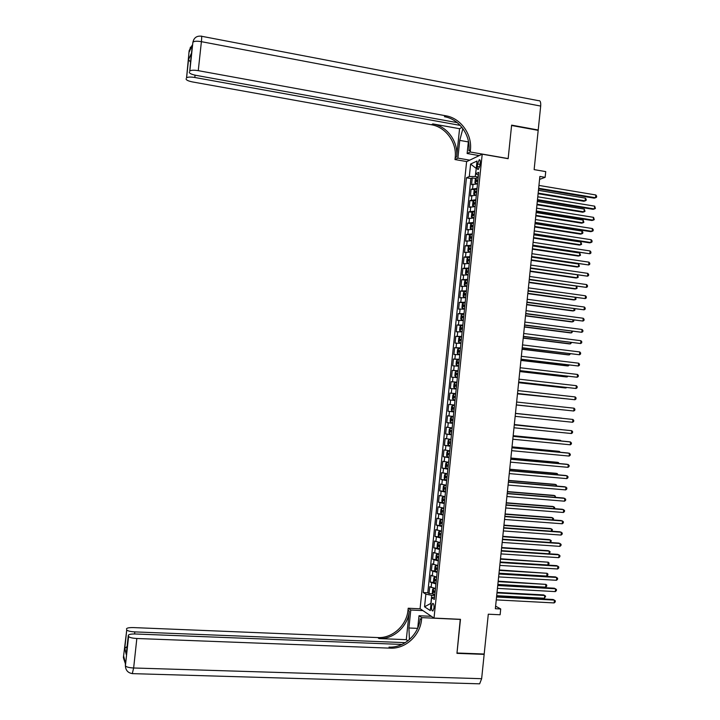 <?xml version="1.0" encoding="UTF-8"?>
<svg xmlns="http://www.w3.org/2000/svg" width="720" height="720" viewBox="0 0 720 720"><rect width="100%" height="100%" fill="white"/><g stroke="black" fill="none" stroke-linecap="round" stroke-linejoin="round"><path stroke-width="1.08" d="M434.016 608.013C434.151 604.854 433.683 603.333 432.612 603.468L431.541 606.411C431.406 609.57 431.874 611.082 432.945 610.956L434.016 608.013M466.605 161.658L420.075 608.697L434.016 618.084L482.211 154.179L466.605 161.658M434.016 618.084L460.476 619.317L456.993 653.004L484.191 654.021L488.295 614.196L500.121 614.763L500.715 608.976L495.612 606.15M482.211 154.179L508.149 158.688L511.587 125.487L538.182 130.356L534.132 169.623L545.733 171.612L545.139 177.336L539.874 176.436L495.351 608.706L500.715 608.976M477.504 183.879L471.555 184.698L472.266 177.93L475.893 178.533M477.036 188.424L471.087 189.216L474.75 189.81M471.087 189.216L470.385 195.993L476.325 195.237M475.146 206.613L469.206 207.288L469.917 200.511L473.598 201.096M473.967 217.98L468.036 218.583L468.738 211.806L472.455 212.391M472.779 229.356L466.857 229.887L467.568 223.101L471.303 223.686M471.6 240.741L465.687 241.191L466.389 234.405L470.16 234.981M470.412 252.126L464.508 252.504L465.21 245.718L469.008 246.276M469.233 263.511L463.329 263.817L464.04 257.031L467.865 257.58M468.045 274.905L462.15 275.13L462.861 268.344L466.722 268.893M466.866 286.299L460.98 286.452L461.682 279.666L465.579 280.206L464.67 281.457L464.319 284.859L465.012 285.849L466.911 285.84M465.678 297.702L459.801 297.783L460.503 290.988L464.472 291.519M464.499 309.105L458.622 309.114L459.324 302.31L463.599 302.877M463.311 320.508L457.443 320.445L458.145 313.641L462.978 314.271M462.123 331.92L456.264 331.776L456.966 324.972L462.771 325.71L460.881 325.656L459.954 326.862L459.594 330.264L460.287 331.344L462.177 331.416M460.935 343.341L455.085 343.116L455.787 336.312L461.592 337.032M459.756 354.753L453.906 354.465L454.608 347.652L460.422 348.354M458.568 366.183L452.727 365.814L453.429 359.001L459.243 359.685M457.38 377.604L451.548 377.163L452.25 370.35L458.064 371.016M456.192 389.034L450.36 388.521L451.071 381.699L456.885 382.347M455.004 400.473L449.181 399.879L449.892 393.057L455.706 393.687M454.527 405.045L448.713 404.424L448.002 411.237L453.825 411.84M453.339 416.484L447.525 415.782L446.814 422.604L452.646 423.189M452.151 427.932L446.346 427.149L445.635 433.98L451.467 434.538M450.963 439.38L445.158 438.525L444.456 445.347L450.279 445.896M449.775 450.828L443.979 449.901L443.268 456.732L449.1 457.254M448.578 462.285L442.8 461.277L442.089 468.108L447.921 468.621M447.39 473.742L441.612 472.662L440.901 479.493L446.742 479.988L444.87 479.646L444.213 478.269L444.564 474.84L445.446 473.949L447.336 474.246M446.202 485.199L440.424 484.047L439.722 490.887L444.618 491.283M445.005 496.665L439.245 495.441L438.534 502.281L442.854 502.614M443.817 508.14L438.057 506.835L437.346 513.675L441.36 513.972M442.62 519.615L436.869 518.238L436.158 525.078L441.981 525.807M441.432 531.09L435.69 529.632L434.979 536.481L438.885 536.751M440.235 542.574L434.502 541.044L433.791 547.884L437.67 548.145M439.047 554.058L433.314 552.456L432.603 559.296L436.455 559.539M437.85 565.551L432.126 563.868L431.415 570.717L435.24 570.942M436.653 577.044L430.938 575.28L430.227 582.138L434.025 582.345M477.567 163.971L477.297 166.509C477.153 168.687 477.486 169.677 478.305 169.47L479.979 165.285L480.24 162.738C480.384 160.56 480.051 159.579 479.241 159.777L477.567 163.971L480.069 164.394M434.583 597.033L431.622 597.753L434.331 599.445L478.701 172.386L475.695 173.709L478.413 175.194M431.622 597.753L430.29 610.578L424.548 606.798L425.862 594.162L423.27 592.542L466.443 177.786L469.314 176.517L470.61 164.052L477.009 161.046L475.695 173.709M472.266 177.93L470.88 178.524L427.788 592.785L429.039 593.559L432.819 593.757M435.465 588.537L429.75 586.701L429.039 593.559M435.942 583.938L430.227 582.138M437.13 572.445L431.415 570.717M438.327 560.952L432.603 559.296M439.524 549.468L433.791 547.884M440.712 537.984L434.979 536.481M441.909 526.5L436.158 525.078M443.097 515.025L437.346 513.675M444.294 503.55L438.534 502.281M445.482 492.084L439.722 490.887M446.679 480.618L440.901 479.493M447.867 469.152L442.089 468.108M449.055 457.695L443.268 456.732M450.243 446.247L444.456 445.347M451.44 434.799L445.635 433.98M452.628 423.351L446.814 422.604M453.816 411.912L448.002 411.237M449.892 393.057L455.715 393.606M451.071 381.699L456.903 382.176M452.25 370.35L458.091 370.746M453.429 359.001L459.279 359.325M454.608 347.652L460.467 347.904M455.787 336.312L461.655 336.492M456.966 324.972L462.834 325.08M458.145 313.641L464.022 313.668M459.324 302.31L465.21 302.265M460.503 290.988L466.389 290.862M461.682 279.666L467.577 279.468M462.861 268.344L468.756 268.074M464.04 257.031L469.944 256.68M465.21 245.718L471.123 245.295M466.389 234.405L472.311 233.91M467.568 223.101L473.49 222.534M468.738 211.806L474.669 211.158M469.917 200.511L475.857 199.791M476.235 168.57L475.245 176.508L469.314 176.517M478.224 177.003L475.245 176.508M539.568 179.406L545.139 177.336M476.244 168.462L470.61 164.052M434.736 595.485L431.712 595.323L430.866 603.387L424.548 606.798M470.88 178.524L466.443 177.786M427.788 592.785L423.27 592.542M425.862 594.162L431.712 595.323M538.596 188.883L594.216 198.162L595.539 197.766L538.659 188.271M595.827 194.967L596.655 196.146L596.538 197.262L595.539 197.766L595.827 194.967L538.947 185.427M478.134 177.84L476.226 178.029L475.263 179.514L474.912 182.907L475.632 183.69L477.549 183.51M475.632 183.69L476.226 183.789M538.101 193.698L583.848 201.267L585.126 200.88L585.405 198.144L538.443 190.332M477.909 179.991L476.424 180.072L476.298 181.431L477.765 181.359M538.155 193.104L585.126 200.88L586.116 200.394L586.233 199.296L585.405 198.144M460.206 125.379L194.805 77.49C190.44 76.806 187.695 76.941 186.57 77.877L189.135 50.76L189.495 49.941L189.306 51.768L192.294 45.054L189.558 49.833L190.413 49.284M201.618 36.27L538.605 100.692C540.243 100.35 540.936 102.141 540.684 106.065L538.218 130.005L511.623 125.136L508.158 158.571L470.205 151.983L470.412 149.994C472.338 134.478 460.764 118.206 445.887 115.803L198.261 70.659C193.797 69.957 190.98 70.092 189.819 71.073L192.294 45.054M462.897 128.61L459.738 140.391L457.884 158.121L454.995 159.561L455.193 157.644C457.056 142.686 445.851 127.035 431.46 124.758L192.555 81.945C188.181 81.045 186.021 80.019 186.093 78.849M479.241 155.601L467.136 153.513L468.414 141.219M467.136 153.513L470.205 151.983M459.567 128.718L456.624 156.924C458.496 141.912 447.255 126.207 432.819 123.912L459.567 128.718L461.943 127.368M190.422 61.875L188.487 59.706L191.331 53.469L189.756 71.172M189.315 72.099C189.234 73.323 191.43 74.394 195.903 75.33L457.227 122.634M537.678 130.257L538.218 130.005M469.755 160.155L457.884 158.121M466.785 161.577L454.995 159.561M470.412 149.994L468.882 150.768C470.799 135.297 459.27 119.088 444.438 116.703L445.887 115.803M191.331 53.469L191.187 54.783M125.361 665.73L128.583 636.471C129.528 637.551 132.282 638.226 136.836 638.496L133.641 667.989C129.087 667.737 126.342 667.026 125.397 665.838L125.361 662.994L123.777 656.505L123.39 657.567L126.756 629.937C127.674 630.972 130.356 631.62 134.802 631.89L134.586 633.96M132.291 673.623L133.641 667.989L481.644 678.699L484.155 654.372L456.957 653.355L460.26 619.308M422.91 610.605L410.787 610.02L408.915 627.993L409.437 639.558M410.787 610.02L408.213 608.229L408.006 610.164C406.728 625.392 392.436 638.46 377.784 637.569L133.488 627.588C128.988 627.507 126.648 627.975 126.477 629.001M406.296 639.675L409.284 611.055C407.997 626.337 393.651 639.459 378.963 638.559L406.296 639.675L407.835 640.881M460.467 619.434L421.749 617.625L421.542 619.641C420.21 635.445 405.432 649.053 390.276 648.162L136.836 638.496M421.749 617.625L419.022 615.735L417.735 628.056M405.297 642.654L134.802 631.89M481.644 678.699L479.646 683.829L478.431 683.793M484.155 654.372L483.606 654.003M431.388 616.311L419.022 615.735M420.255 608.823L408.213 608.229M401.976 644.445L135.45 633.987C130.842 633.906 128.457 634.401 128.295 635.481L126.243 654.435L124.704 648.414L127.098 646.524M128.538 636.372L128.295 635.481M421.542 619.641L420.183 618.687C418.86 634.437 404.118 647.991 389.016 647.1L390.276 648.162M124.803 648.162L126.243 654.435M537.426 200.223L593.073 209.322L594.396 208.953L537.489 199.638M594.684 206.154L595.404 208.44L594.396 208.953L594.684 206.154L537.777 196.794M536.256 211.563L591.93 220.491L593.253 220.149L536.319 211.005M593.541 217.35L594.261 219.627L593.253 220.149L593.541 217.35L536.607 208.161M535.086 222.903L590.787 231.66L592.11 231.345L535.14 222.381M592.398 228.546L593.235 229.689L593.118 230.805L592.11 231.345L592.398 228.546L535.437 219.537M533.925 234.252L589.653 242.838L590.967 242.55L533.97 233.757M591.246 239.742L592.092 240.876L591.975 242.001L590.967 242.55L591.246 239.742L534.267 230.913M476.955 189.189L475.047 189.36L474.093 190.827L473.733 194.22L474.453 195.03L476.37 194.868M474.453 195.03L475.308 195.165M536.958 204.786L582.723 212.211L584.001 211.86L584.28 209.115L537.3 201.447M476.73 191.349L475.245 191.412L475.128 192.771L476.586 192.708M537.012 204.228L584.001 211.86L585 211.356L584.28 209.115M475.776 200.547L473.868 200.7L472.914 202.14L472.563 205.542L473.274 206.37L475.182 206.226M473.274 206.37L474.453 206.55M474.705 206.568L475.155 206.523M535.815 215.874L581.607 223.164L582.876 222.84L583.155 220.095L536.157 212.571M475.551 202.707L474.057 202.761L473.949 204.12L475.407 204.066M535.869 215.352L582.876 222.84L583.875 222.318L583.155 220.095M474.597 211.905L472.689 212.04L471.735 213.462L471.384 216.855L472.095 217.71L474.003 217.584M472.095 217.71L473.976 217.863M534.672 226.971L580.482 234.126L581.751 233.82L582.03 231.075L535.005 223.695M474.372 214.065L472.878 214.11L472.761 215.469L474.228 215.433M534.726 226.476L581.751 233.82L582.75 233.289L582.867 232.191L582.03 231.075M473.418 223.272L471.51 223.38L470.556 224.784L470.205 228.186L470.916 229.059L472.824 228.951M470.916 229.059L472.797 229.212M533.529 238.077L579.366 245.088L580.626 244.809L580.905 242.064L533.862 234.819M473.193 225.432L471.69 225.468L471.582 226.818L473.049 226.791M533.574 237.609L580.626 244.809L581.634 244.269L580.905 242.064M532.755 245.601L589.815 253.755L532.8 245.142M590.103 250.947L590.949 252.072L590.832 253.188L589.815 253.755L590.103 250.947L533.097 242.298M472.23 234.639L470.331 234.729L469.386 236.115L469.026 239.508L469.737 240.408L471.645 240.327M469.737 240.408L471.618 240.57M532.386 249.174L578.241 256.05L579.501 255.798L579.789 253.053L532.719 245.952M472.005 236.799L470.502 236.826L470.403 238.176L471.87 238.167M532.431 248.742L579.501 255.798L580.509 255.249L579.789 253.053M531.585 256.959L588.672 264.96L531.63 256.527M588.96 262.161L589.797 263.268L589.689 264.384L588.672 264.96L588.96 262.161L531.918 253.683M471.051 246.015L469.152 246.087L468.207 247.446L467.856 250.839L468.558 251.757L470.457 251.694M468.558 251.757L470.439 251.919M531.243 260.289L577.116 267.012L578.376 266.796L578.664 264.042L531.567 257.094M470.826 248.175L469.323 248.184L469.224 249.543L470.682 249.534M531.279 259.875L578.376 266.796L579.384 266.229L578.664 264.042M530.415 268.317L587.529 276.174L530.451 267.921M587.817 273.366L588.654 274.464L588.546 275.58L587.529 276.174L587.817 273.366L530.748 265.068M469.872 257.382L467.964 257.436L467.028 258.777L466.677 262.179L467.361 263.097L469.278 263.079M467.946 257.472L467.361 263.097L469.26 263.286M530.1 271.395L576 277.983L577.251 277.785L577.53 275.121M469.647 259.551L468.135 259.551L468.045 260.901L469.503 260.91M530.136 271.017L577.251 277.785L578.259 277.209L577.611 275.13M529.245 279.675L586.386 287.388L529.281 279.315M586.674 284.58L587.511 285.669L587.403 286.785L586.386 287.388L586.674 284.58L529.578 276.462M468.684 268.767L466.785 268.803L465.849 270.117L465.498 273.519L466.2 274.482L468.099 274.455M466.2 274.482L468.072 274.644M528.948 282.51L574.875 288.963L576.126 288.792L576.378 286.335M468.459 270.927L466.947 270.918L466.857 272.277L468.324 272.295M528.984 282.159L576.126 288.792L577.134 288.198L576.675 286.38M528.075 291.042L585.234 298.602L528.102 290.709M585.522 295.803L586.368 296.874L586.251 297.99L585.234 298.602L585.522 295.803L528.399 287.856M465.012 285.849L466.893 286.02M464.994 285.822L465.579 280.197L467.505 280.152M527.805 293.625L573.75 299.943L575.001 299.79L575.235 297.558M467.28 282.312L465.759 282.294L465.678 283.644L467.136 283.68M527.841 293.31L575.001 299.79L576.009 299.196L575.748 297.63M526.905 302.409L584.091 309.825L526.932 302.112M584.379 307.026L585.225 308.079L585.108 309.204L584.091 309.825L584.379 307.026L527.229 299.259M466.317 291.537L464.427 291.528L463.491 292.797L463.14 296.208L463.833 297.216L465.732 297.234M463.833 297.216L465.714 297.387M526.662 304.749L572.625 310.923L573.876 310.806L574.083 308.781M466.101 293.697L464.571 293.67L464.499 295.02L465.957 295.065M465.669 295.047L466.074 293.868L464.643 293.661M526.689 304.461L573.876 310.806L574.884 310.185L574.83 308.88M525.726 313.785L582.948 321.057L525.753 313.515M583.227 318.249L584.082 319.293L583.965 320.418L582.948 321.057L583.227 318.249L526.05 310.662M465.138 302.931L463.239 302.904L462.312 304.146L461.961 307.557L462.654 308.592L464.544 308.619M462.654 308.592L464.535 308.763M525.519 315.873L571.5 321.903L572.751 321.813L572.94 320.004M464.913 305.091L463.383 305.046L463.311 306.405L464.769 306.459M464.499 306.441L464.886 305.244L463.455 305.037M525.537 315.621L572.751 321.813L573.759 321.183L573.867 320.13M524.556 325.161L581.796 332.289L524.583 324.927M582.084 329.481L582.93 330.516L582.822 331.632L581.796 332.289L582.084 329.481L524.88 322.074M463.95 314.325L462.06 314.28L461.133 315.504L460.773 318.906L461.466 319.968L463.365 320.022M461.466 319.968L463.347 320.148M524.367 327.006L570.384 332.892L571.626 332.829L571.788 331.236M463.725 316.485L462.204 316.431L462.132 317.79L463.59 317.853M463.329 317.835L463.698 316.629L462.204 316.431M524.394 326.781L571.626 332.829L572.724 331.353M523.386 336.546L580.653 343.521L523.404 336.339M580.932 340.713L581.787 341.73L581.67 342.855L580.653 343.521L580.932 340.713L523.701 333.486M460.287 331.344L462.168 331.524M523.224 338.139L569.259 343.89L570.501 343.845L570.636 342.468M462.546 327.888L461.016 327.816L460.944 329.175L462.402 329.256M462.168 329.238L462.51 328.005L461.016 327.816M523.242 337.941L570.501 343.845L571.572 342.585M522.216 347.931L579.501 354.753L522.234 347.751M579.789 351.945L580.644 352.962L580.527 354.078L579.501 354.753L579.789 351.945L522.522 344.898M461.583 337.122L459.693 337.041L458.766 338.22L458.415 341.631L459.09 342.702L460.989 342.828M459.675 337.068L459.09 342.702L460.98 342.918M522.072 349.272L568.134 354.879L569.367 354.87L569.484 353.709M461.358 339.291L459.819 339.21L459.765 340.569L461.214 340.659M461.007 340.641L461.322 339.399L459.909 339.201M522.09 349.11L569.367 354.87L570.429 353.817M521.037 359.316L578.349 365.994L521.055 359.172M578.637 363.186L579.492 364.185L579.375 365.31L578.349 365.994L578.637 363.186L521.352 356.319M460.404 348.525L458.514 348.426L457.587 349.587L457.236 352.998L457.902 354.087L459.81 354.231M458.487 348.453L457.902 354.087L459.801 354.303M520.929 360.414L567.009 365.886L568.242 365.895L568.341 364.95M460.179 350.694L458.631 350.604L458.577 351.963L460.035 352.062M459.846 352.044L460.125 350.784L458.631 350.604M520.938 360.279L568.242 365.895L569.277 365.058M519.867 370.71L577.206 377.244L519.876 370.602M577.494 374.436L578.349 375.417L578.232 376.542L577.206 377.244L577.494 374.436L520.173 367.74M459.216 359.937L457.326 359.811L456.408 360.954L456.048 364.365L456.732 365.508L458.622 365.643M456.732 365.508L458.613 365.697M519.777 371.556L565.875 376.884L567.117 376.92L567.189 376.191M458.991 362.106L457.443 362.007L457.398 363.366L458.847 363.474M458.685 363.465L458.937 362.178L457.443 362.007M519.786 371.448L567.117 376.92L568.053 376.29M518.697 382.104L576.054 388.494L518.697 382.023M576.342 385.677L577.197 386.658L577.08 387.783L576.054 388.494L576.342 385.677L518.994 379.17M458.028 371.349L456.147 371.205L455.22 372.321L454.869 375.741L455.553 376.911L457.434 377.064M455.553 376.911L457.434 377.1M518.634 382.698L564.75 387.891L565.983 387.954L566.037 387.441M457.803 373.518L456.255 373.41L456.21 374.769L457.659 374.886M457.533 374.877L457.749 373.581L456.255 373.41M518.643 382.626L565.983 387.954L566.64 387.504M517.518 393.507L574.902 399.744L517.527 393.462M575.19 396.927L576.054 397.89L575.937 399.015L574.902 399.744L575.19 396.927L517.815 390.6M454.365 388.305L456.246 388.476L454.365 388.305L453.69 387.117L454.041 383.697L454.932 382.635L454.347 388.278M454.932 382.635L456.84 382.77M517.482 393.849L564.885 398.691M456.615 384.939L455.067 384.813L455.022 386.172L456.471 386.307M456.399 386.298L456.552 384.984L455.067 384.813M517.491 393.813L565.236 398.727M574.047 408.186L574.902 409.14L574.785 410.265L573.759 411.003L516.348 404.892L573.759 411.003L574.047 408.186L516.636 402.039M453.186 399.708L455.058 399.906L453.186 399.708L452.502 398.493L452.862 395.082L453.753 394.038L453.168 399.681M453.753 394.038L455.652 394.191M563.832 409.959L516.339 404.991L563.733 409.95M453.834 397.584L455.283 397.728L455.364 396.387L453.879 396.225L453.834 397.584M572.607 422.262L573.642 421.506L573.75 420.381L572.895 419.445L515.466 413.46L572.895 419.445L572.607 422.262L515.169 416.331M452.592 405.414L454.464 405.612L452.592 405.414L451.674 406.467L451.323 409.878L451.998 411.12L453.87 411.327M561.654 418.176L515.475 413.37L561.654 418.176M452.655 408.996L454.104 409.158L454.176 407.799L452.682 407.637L452.655 408.996L454.104 409.149M454.239 407.79L452.682 407.637M514.287 424.917L571.743 430.704L571.455 433.521L513.99 427.779M514.287 424.872L571.743 430.704L572.607 431.631L572.49 432.756L571.455 433.521M453.285 417.024L451.404 416.826L450.495 417.852L450.135 421.263L450.81 422.532L452.691 422.757M450.792 422.496L451.377 416.844L453.285 417.042M561.717 429.651L514.323 424.539M453.051 419.22L451.494 419.058L451.467 420.417L452.916 420.588L452.979 419.211M562.059 429.687L514.314 424.575M513.108 436.365L570.591 441.972L570.303 444.789L512.811 439.227M513.108 436.284L569.322 441.774L571.455 442.89L571.338 444.015L570.303 444.789M452.097 428.436L450.216 428.238L449.307 429.237L448.956 432.657L449.622 433.944L451.503 434.196M450.216 428.238L452.097 428.481M560.565 440.919L560.619 440.415L559.395 440.217L513.171 435.699M450.279 431.838L451.728 432.018L450.279 431.838L450.306 430.479L451.863 430.65M561.159 440.982L560.619 440.415L513.162 435.771M511.929 447.813L569.439 453.249L569.151 456.066L511.632 450.675M511.938 447.705L568.179 453.015L570.303 454.149L570.195 455.274L569.151 456.066M450.909 439.857L449.028 439.65L448.128 440.631L447.768 444.051L448.434 445.365L450.306 445.635M449.028 439.65L450.9 439.911M559.413 452.187L559.485 451.467L558.27 451.251L512.019 446.868M450.675 442.089L449.109 441.9L449.091 443.268L450.54 443.457M560.268 452.268L559.485 451.467L512.01 446.967M510.741 459.27L568.287 464.517L567.999 467.334L510.453 462.132M510.759 459.126L567.027 464.265L569.151 465.408L569.043 466.533L567.999 467.334M449.721 451.278L447.84 451.071L446.94 452.034L446.58 455.454L447.246 456.786L449.118 457.074M447.237 456.75L447.822 451.098L449.712 451.35M558.261 463.464L558.36 462.519L557.145 462.276L510.876 458.037M449.487 453.528L447.921 453.33L447.903 454.698L449.343 454.905M559.197 463.554L558.36 462.519L510.858 458.172M509.562 470.727L567.135 475.794L566.847 478.62L509.274 473.589M509.58 470.556L565.875 475.515L568.008 476.676L567.891 477.801L566.847 478.62M448.533 462.708L446.652 462.501L445.752 463.437L445.401 466.857L446.058 468.207L447.93 468.522M446.652 462.501L448.524 462.798M557.109 474.741L557.226 473.58L556.011 473.31L509.724 469.215M448.299 464.976L446.733 464.769L446.715 466.128L448.155 466.344M558.045 474.822L557.226 473.58L509.706 469.377M508.383 482.184L565.983 487.08L565.695 489.897L508.086 485.055M508.41 481.986L564.732 486.765L566.856 487.944L566.739 489.069L565.695 489.897M444.861 479.61L445.446 473.949L447.345 474.138M555.957 486.027L556.092 484.65L554.886 484.344L508.572 480.393M447.111 476.424L445.536 476.199L445.527 477.567L446.967 477.792M556.893 486.099L556.092 484.65L508.545 480.591M507.204 493.65L564.831 498.366L564.543 501.183L506.907 496.521M507.231 493.416L563.58 498.024L565.704 499.212L565.587 500.346L564.543 501.183M446.157 485.577L444.276 485.361L443.385 486.252L443.025 489.672L443.682 491.076L445.554 491.427M444.276 485.361L446.148 485.694M554.796 497.304L554.958 495.711L553.752 495.387L507.42 491.571M445.923 487.872L444.348 487.647L444.339 489.006L445.779 489.249M555.741 497.385L554.958 495.711L507.393 491.805M506.025 505.125L563.679 509.652L563.391 512.478L505.728 507.987M506.052 504.855L562.428 509.283L564.552 510.489L564.435 511.623L563.391 512.478M444.969 497.016L443.088 496.791L442.197 497.664L441.837 501.093L442.494 502.515L444.366 502.884M442.476 502.479L443.07 496.818L444.96 497.151M553.644 508.599L553.833 506.781L552.627 506.43L506.268 502.758M444.735 499.329L443.151 499.086L443.151 500.454L444.591 500.706M554.589 508.671L554.697 507.609L553.833 506.781L506.241 503.019M504.837 516.591L562.527 520.947L562.239 523.764L504.549 519.462M504.873 516.294L561.276 520.551L563.4 521.775L563.283 522.9L562.239 523.764M443.781 508.455L441.9 508.23L441.009 509.085L440.649 512.505L441.306 513.954L443.169 514.341M441.9 508.23L443.763 508.617M552.492 519.885L552.699 517.86L551.493 517.482L505.116 513.954M443.538 510.795L441.954 510.534L441.954 511.902L443.394 512.163M553.248 519.948L553.563 518.679L552.699 517.86L505.08 514.242M503.658 528.075L561.375 532.242L561.087 535.068L503.361 530.937M503.694 527.742L560.124 531.819L562.248 533.061L562.131 534.186L561.087 535.068M442.575 520.074L440.712 519.678L442.593 519.903M440.694 519.696L439.821 520.506L439.47 523.935L440.1 525.366L440.712 519.678M551.331 531.18L551.565 528.939L550.359 528.534L503.964 525.141M442.35 522.252L440.766 521.991L440.766 523.359L442.206 523.629M551.862 531.225L552.429 529.74L551.565 528.939L503.928 525.465M502.479 539.55L560.214 543.537L559.926 546.363L502.182 542.421M502.515 539.19L558.972 543.096L561.096 544.347L560.979 545.472L559.926 546.363M441.405 531.351L439.524 531.126L438.633 531.927L438.282 535.356L438.93 536.85L440.784 537.282M438.912 536.814L439.497 531.144L441.387 531.54M550.179 542.484L550.431 540.018L549.234 539.586L502.803 536.337M441.153 533.727L439.569 533.439L439.578 534.816L441.018 535.104M550.485 542.502L551.295 540.81L550.431 540.018L502.767 536.688M501.291 551.034L559.062 554.841L558.774 557.667L500.994 553.905M501.336 550.638L557.82 554.364L559.944 555.633L559.827 556.767L558.774 557.667M440.217 542.808L438.336 542.574L437.445 543.357L437.094 546.786L437.742 548.307L439.596 548.748M438.336 542.574L440.19 543.015M549.018 553.788L549.297 551.106L548.1 550.647L501.651 547.542M439.965 545.193L438.372 544.905L438.39 546.273L439.821 546.57M549.108 553.797L550.17 551.889L549.297 551.106L501.615 547.92M500.112 562.527L557.91 566.154L557.622 568.98L499.815 565.398M500.157 562.095L556.668 565.65L558.783 566.928L558.675 568.062L557.622 568.98M439.02 554.265L437.139 554.031L436.257 554.787L435.906 558.225L436.545 559.764L438.399 560.232M436.527 559.719L437.121 554.049L439.002 554.49M500.166 561.969L547.875 564.966L548.163 562.194L500.499 558.747M438.777 556.668L437.184 556.362L437.193 557.739L438.633 558.045M547.875 564.966L548.919 564.075L549.036 562.968L548.163 562.194L500.454 559.161M498.924 574.02L556.749 577.458L556.461 580.293L498.627 576.891M498.978 573.552L555.516 576.927L557.631 578.232L557.514 579.357L556.461 580.293M437.832 565.722L435.951 565.488L435.069 566.226L434.709 569.655L435.357 571.221L437.211 571.707M435.951 565.488L437.805 565.965M499.014 573.21L546.741 576.063L547.029 573.291L499.347 569.952M437.58 568.152L435.987 567.828L436.005 569.205L437.436 569.529M546.741 576.063L547.785 575.154L547.902 574.047L547.029 573.291L499.302 570.393M497.745 585.513L555.597 588.78L555.309 591.606L497.448 588.384M497.79 585.018L554.364 588.222L556.479 589.536L556.362 590.661L555.309 591.606M436.644 577.188L434.763 576.954L433.881 577.665L433.521 581.103L434.169 582.687L436.014 583.191M434.763 576.954L436.617 577.449M497.853 584.451L545.607 587.16L545.895 584.379L498.186 581.166M436.383 579.636L434.79 579.303L434.808 580.68L436.248 581.013M545.607 587.16L546.651 586.242L546.768 585.126L545.895 584.379L498.141 581.643M496.557 597.015L554.436 600.093L554.148 602.928L496.26 599.886M496.611 596.484L553.212 599.508L555.327 600.84L555.21 601.974L554.148 602.928M435.447 588.663L433.566 588.42L432.693 589.113L432.333 592.542L432.972 594.153L434.826 594.684M433.566 588.42L435.42 588.942M496.692 595.701L544.473 598.257L544.752 595.485L543.573 594.918L497.034 592.38M435.195 591.12L433.593 590.778L433.62 592.155L435.051 592.497M544.473 598.257L545.634 596.214L544.752 595.485L496.98 592.884M472.599 188.595L473.076 184.068M431.127 587.529L431.604 582.939M432.315 576.063L432.792 571.482M433.512 564.606L433.989 560.016M434.7 553.149L435.177 548.568M435.888 541.692L436.365 537.12M437.085 530.253L437.553 525.672M438.273 518.805L438.75 514.233M439.461 507.366L439.938 502.794M440.649 495.927L441.126 491.355M441.837 484.497L442.314 479.925M443.025 473.067L443.502 468.495M444.213 461.646L444.69 457.074M445.401 450.225L445.878 445.653M446.589 438.804L447.066 434.241M447.777 427.392L448.245 422.829M448.965 415.989L449.433 411.426M450.144 404.577L450.621 400.014M451.332 393.174L451.809 388.62M452.52 381.78L452.988 377.226M453.699 370.386L454.176 365.832M454.887 358.992L455.364 354.438M456.066 347.607L456.543 343.053M457.254 336.222L457.731 331.677M458.433 324.846L458.91 320.301M459.621 313.47L460.089 308.925M460.8 302.103L461.277 297.558M461.979 290.736L462.456 286.191M463.167 279.369L463.635 274.824M464.346 268.011L464.814 263.466M465.525 256.653L466.002 252.117M466.704 245.304L467.181 240.759M467.883 233.955L468.36 229.419M469.062 222.606L469.539 218.07M470.241 211.266L470.718 206.73M471.42 199.926L471.897 195.399M479.682 166.914L477.297 166.509M476.199 178.065L475.614 183.672M476.424 180.072L477.882 180.306L476.442 180.063M456.624 156.924L455.193 157.644M432.819 123.912L431.46 124.758M186.516 77.967L188.487 59.706M540.684 106.065L201.402 41.67L198.261 70.659M195.057 75.159L194.805 77.49M201.402 41.67C201.825 37.404 201.78 35.577 201.276 36.198C196.695 35.73 193.923 37.737 192.942 42.219C194.121 41.13 196.938 40.95 201.402 41.67M193.842 39.438L192.879 42.327L189.819 71.073M190.44 47.124L189.36 51.624M468.342 141.912L459.738 140.391M409.284 611.055L408.006 610.164M378.963 638.559L377.784 637.569M124.704 648.414L126.72 629.847M124.434 659.169L123.579 658.359M417.6 628.371L408.915 627.993M475.02 189.396L474.435 195.003M476.703 191.646L475.263 191.412L476.703 191.646M473.841 200.736L473.256 206.343M475.524 202.986L474.084 202.752L475.524 202.995M472.662 212.076L472.077 217.683M472.878 214.11L474.345 214.344L472.905 214.101M471.483 223.416L470.898 229.032M471.69 225.468L473.166 225.693L471.726 225.459M470.304 234.765L469.719 240.381M471.987 237.033L470.547 236.817M469.125 246.114L468.54 251.739M469.323 248.184L470.799 248.4L469.368 248.175M469.62 259.749L468.189 259.542M466.767 268.83L466.182 274.455M467.262 282.483L465.822 282.285M464.4 291.564L463.815 297.189M463.221 302.931L462.636 308.565M462.033 314.307L461.448 319.941M463.716 316.611L462.276 316.422M460.854 325.683L460.269 331.317M462.537 327.987L461.088 327.807M460.17 350.766L458.721 350.595M457.308 359.847L456.723 365.481M458.982 362.16L457.533 361.998M456.12 371.232L455.535 376.875M457.803 373.563L456.354 373.401M456.615 384.966L455.166 384.804M452.565 405.441L451.98 411.084M452.916 420.561L451.467 420.417M450.198 428.265L449.604 433.908M449.01 439.677L448.416 445.329M450.54 443.403L449.091 443.268M449.352 454.824L447.903 454.698M446.634 462.519L446.049 468.18M448.164 466.254L446.715 466.128M446.976 477.693L445.527 477.567M444.258 485.379L443.673 491.04M445.788 489.132L444.339 489.006M444.6 500.571L443.151 500.454M441.882 508.257L441.288 513.918M443.412 512.01L441.954 511.902M442.224 523.458L440.766 523.359M441.036 534.915L439.578 534.816M438.309 542.592L437.724 548.262M439.839 546.372L438.39 546.273M438.651 557.829L437.193 557.739M435.933 565.506L435.339 571.185M437.463 569.295L436.005 569.205M434.736 576.972L434.151 582.642M436.266 580.761L434.808 580.68M433.548 588.438L432.954 594.117M435.078 592.236L433.62 592.155M433.224 603.504L432.612 603.468M479.853 159.885L479.241 159.777M188.514 59.886L186.57 77.877M126.756 629.937L124.776 648.234M123.813 656.64L123.615 658.467L125.307 663.48M128.583 636.471L125.397 665.838C125.658 670.419 128.07 673.02 132.633 673.641L479.646 683.829M471.987 237.042L470.502 236.826M469.62 259.767L468.135 259.551M467.262 282.501L465.759 282.294M466.074 293.868L464.571 293.67M464.886 305.244L463.383 305.046M461.322 339.39L459.819 339.21M452.889 419.202L451.494 419.058M451.044 430.551L450.306 430.479M449.64 441.954L449.109 441.9"/></g></svg>
